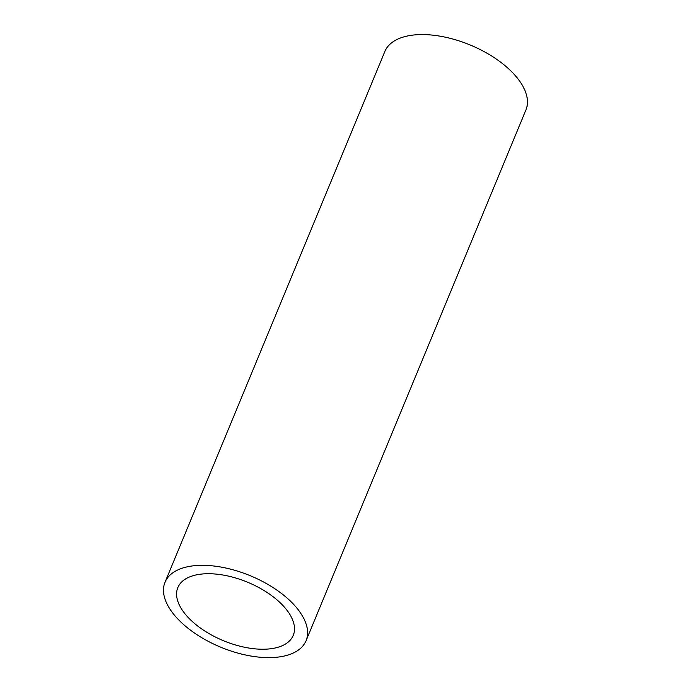 <?xml version="1.0" encoding="UTF-8"?>
<svg xmlns="http://www.w3.org/2000/svg" width="692" height="692" viewBox="0 0 692 692"><rect width="100%" height="100%" fill="white"/><g stroke="black" fill="none" stroke-linecap="round" stroke-linejoin="round"><path stroke-width="1.04" d="M210.325 573.746A62.462 31.642 -157.5 0 0 177.835 587.577A62.462 31.642 -157.5 0 0 223.438 640.706A62.462 31.642 -157.5 0 0 293.252 635.386A62.462 31.642 -157.5 0 0 272.06 595.933A62.462 31.642 -157.5 0 0 210.325 573.746M306.08 640.697L525.929 109.933A76.345 38.666 -157.5 0 0 500.022 61.718A76.345 38.666 -157.5 0 0 424.568 34.6A76.345 38.666 -157.5 0 0 384.856 51.502L165.016 582.266A76.345 38.666 22.5 0 1 204.72 565.355A76.345 38.666 22.5 0 1 280.173 592.482A76.345 38.666 22.5 0 1 306.08 640.697A76.345 38.666 22.5 0 1 220.748 647.202A76.345 38.666 22.5 0 1 165.016 582.266"/></g></svg>
